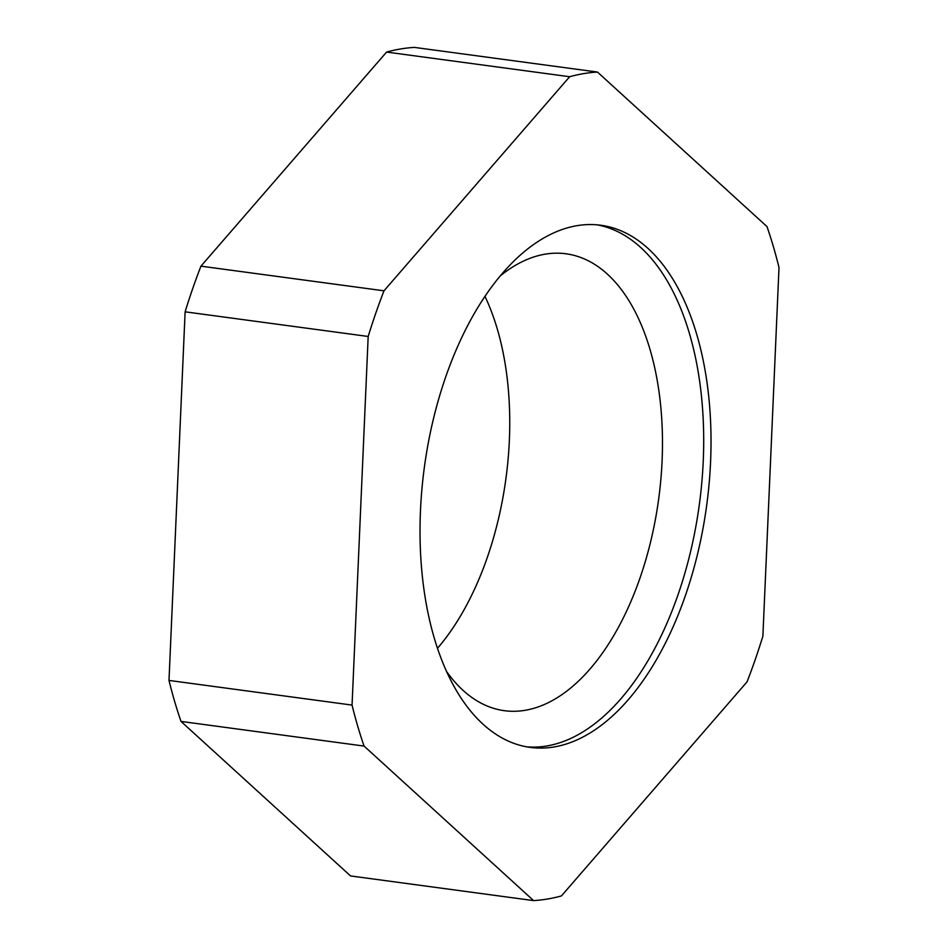 <?xml version="1.0" encoding="UTF-8"?>
<svg xmlns="http://www.w3.org/2000/svg" width="948" height="948" viewBox="0 0 948 948"><rect width="100%" height="100%" fill="white"/><g stroke="black" fill="none" stroke-linecap="round" stroke-linejoin="round"><path stroke-width="1.42" d="M484.949 296.345A230.518 124.603 -82.3 0 1 487.355 557.282A230.518 124.603 -82.3 0 1 437.549 648.219M446.816 671.824A230.518 124.603 97.7 0 0 504.395 710.692A230.518 124.603 97.7 0 0 640.054 577.842A230.518 124.603 97.7 0 0 565.932 253.78A230.518 124.603 97.7 0 0 500.117 276.034M526.709 746.834A263.449 142.401 97.7 0 0 678.069 594.609A263.449 142.401 97.7 0 0 597.015 224.83M685.392 595.593A263.449 142.401 97.7 0 0 600.688 225.233A263.449 142.401 97.7 0 0 445.655 377.067A263.449 142.401 97.7 0 0 530.359 747.415A263.449 142.401 97.7 0 0 685.392 595.593M181.009 721.416A417.132 225.47 -82.3 0 1 168.993 680.427L352.052 705.087A417.132 225.47 97.7 0 0 364.068 746.076L181.009 721.416L350.535 875.94L533.582 900.6A417.132 225.47 97.7 0 0 561.417 895.931L747.06 681.837A417.132 225.47 97.7 0 0 755.319 659.334A417.132 225.47 97.7 0 0 762.879 636.179L779.007 267.573A417.132 225.47 97.7 0 0 766.991 226.584L597.465 72.06A417.132 225.47 97.7 0 0 569.641 76.729L386.583 52.069A417.132 225.47 -82.3 0 1 414.418 47.4L597.465 72.06M168.993 680.427L185.121 311.821A417.132 225.47 -82.3 0 1 200.94 266.163L383.987 290.811L569.641 76.729M383.987 290.811A417.132 225.47 97.7 0 0 368.18 336.469L185.121 311.821M352.052 705.087L368.18 336.469M533.582 900.6L364.068 746.076M200.94 266.163L386.583 52.069"/></g></svg>
